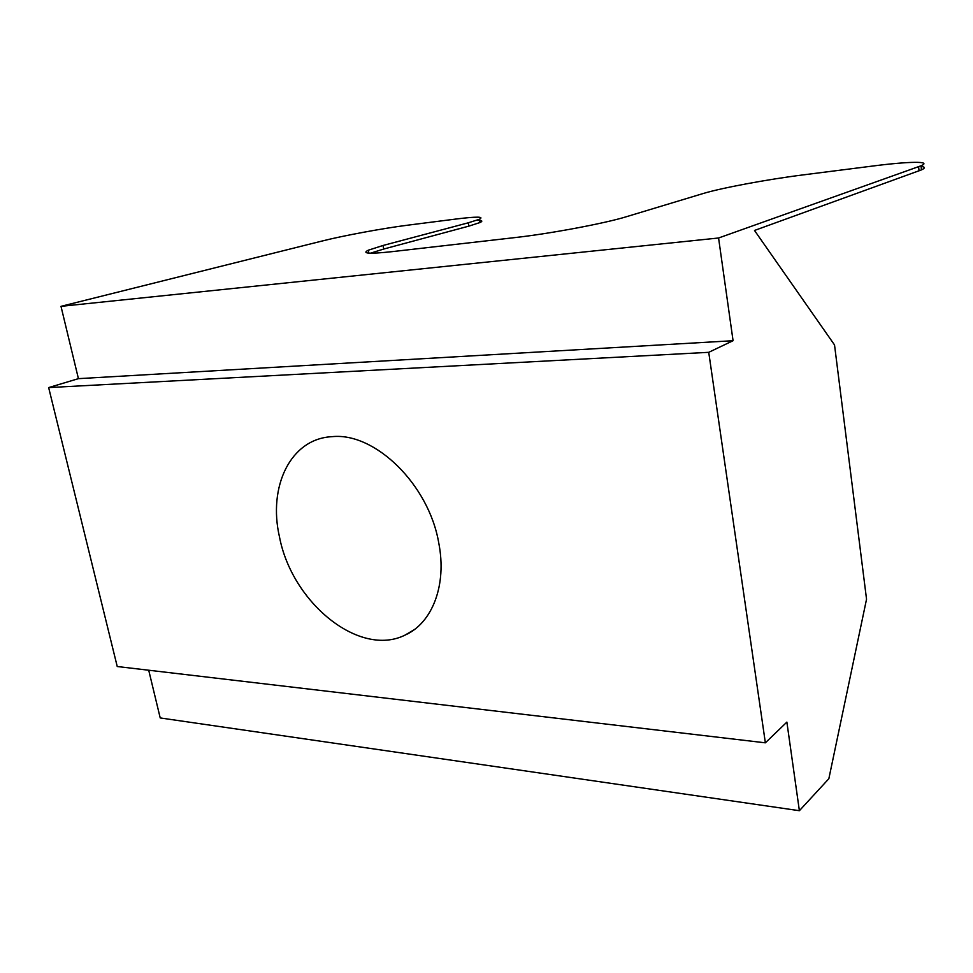 <?xml version="1.0" encoding="UTF-8"?>
<svg xmlns="http://www.w3.org/2000/svg" width="973" height="973" viewBox="0 0 973 973"><rect width="100%" height="100%" fill="white"/><g stroke="black" fill="none" stroke-linecap="round" stroke-linejoin="round"><path stroke-width="1.46" d="M279.519 537.084C292.034 602.676 359.329 657.845 405.036 635.114C432.267 623.134 447.13 585.126 438.726 542.788C428.716 484.286 374.727 432.048 331.975 436.67C290.526 438.689 267.782 486.561 279.519 537.084M148.711 670.215L160.217 717.94L799.38 810.704L786.877 722.1L765.362 742.825L117.234 666.517L48.65 387.582L78.424 378.655L60.995 306.337L718.573 237.996L921.017 165.787C932.535 160.934 908.916 161.372 872.878 166.018L802.98 174.909C767.174 179.421 721.334 187.959 702.98 193.578L626.417 216.711C605.242 223.304 549.988 233.69 515.301 237.546L391.851 251.679C369.266 254.099 361.421 253.6 368.293 250.207L383.046 245.476L383.727 249.039L468.877 226.125L468.293 222.805L383.046 245.476M921.09 166.468C925.287 166.955 925.42 168.086 921.467 169.886L754.501 230.455L834.53 344.941L866.542 599.198L828.85 778.716L799.38 810.704M476.563 220.36C482.097 220.263 483.253 220.993 480.03 222.525L468.877 226.125M383.727 249.039L370.445 253.211M468.293 222.805L479.458 219.253C484.481 216.565 476.734 216.48 456.203 219.01L408.174 225.128C383.569 228.205 343.956 235.515 322.233 240.988L60.995 306.337M48.65 387.582L708.733 352.323L733.07 340.708L718.573 237.996M765.362 742.825L708.733 352.323M78.424 378.655L733.07 340.708M919.047 170.834L918.597 166.736M414.048 629.786L405.036 635.114M479.458 219.253L480.03 222.525M368.293 250.207L368.852 253.138M921.467 169.886L921.017 165.787"/></g></svg>
